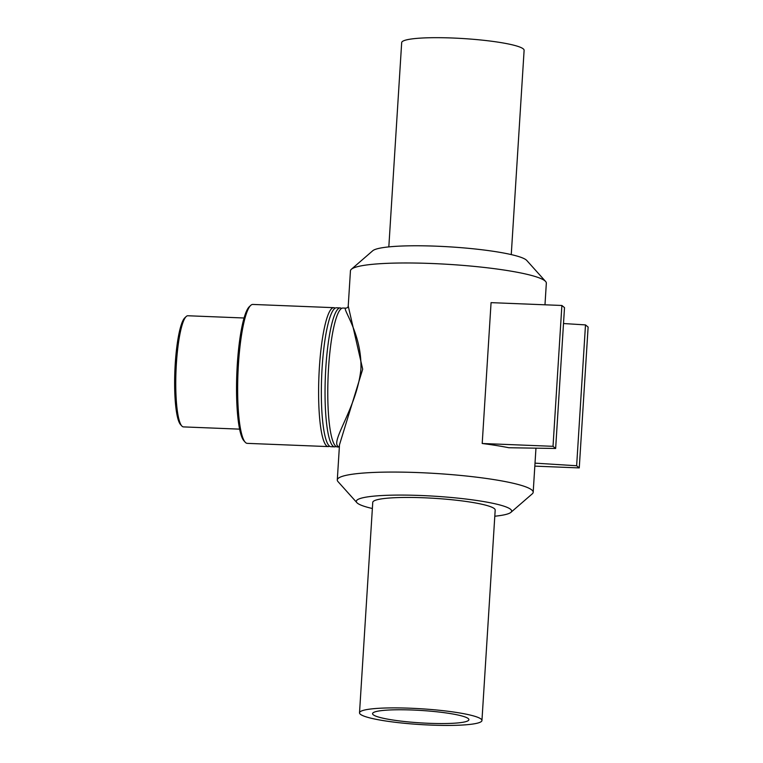<?xml version="1.0" encoding="UTF-8"?>
<svg xmlns="http://www.w3.org/2000/svg" width="763" height="763" viewBox="0 0 763 763"><rect width="100%" height="100%" fill="white"/><g stroke="black" fill="none" stroke-linecap="round" stroke-linejoin="round"><path stroke-width="1.14" d="M494.805 516.217A77.826 10.024 -176.4 0 0 510.905 512.355L532.25 493.852A98.141 12.637 -176.4 0 0 533.184 492.259A98.141 12.637 -176.4 0 0 436.035 473.489A98.141 12.637 -176.4 0 0 337.294 479.937L339.497 444.772L362.692 369.197L348.233 306.02C348.109 307.289 347.27 308.004 345.725 308.147C341.948 308.414 362.234 334.07 360.909 369.225C356.76 409.178 327.966 444.095 339.363 446.965M339.363 447.032L337.408 446.956A69.519 12.094 -87.7 0 1 328.09 377.017A69.519 12.094 -87.7 0 1 342.949 308.033L345.677 308.147M544.982 304.799L546.337 283.168A98.141 12.637 -176.4 0 0 545.612 281.48A98.141 12.637 -176.4 0 0 449.188 264.399A98.141 12.637 -176.4 0 0 351.381 269.263A98.141 12.637 -176.4 0 0 350.446 270.846L348.233 306.02M337.294 479.937A98.141 12.637 -176.4 0 0 338.019 481.625L356.874 502.655A77.826 10.024 -176.4 0 0 357.399 503.151A77.826 10.024 -176.4 0 0 372.373 508.511M508.854 447.738A98.141 12.637 -176.4 0 0 482.206 443.494L491.067 302.644L561.883 305.477L553.022 446.317L555.645 448.472L508.854 447.738M329.616 446.202A69.519 12.094 -87.7 0 1 328.233 446.593L247.279 443.36A69.519 12.094 -87.7 0 1 245.181 442.187A69.519 12.094 -87.7 0 1 237.961 373.412A69.519 12.094 -87.7 0 1 250.645 305.448A69.519 12.094 -87.7 0 1 252.82 304.437L333.774 307.67A69.519 12.094 -87.7 0 1 335.129 308.166M250.645 305.448L249.263 306.764A68.126 11.855 92.3 0 0 236.835 373.374A68.126 11.855 92.3 0 0 243.912 440.766L245.181 442.187M328.233 446.593A69.519 12.094 -87.7 0 1 318.915 376.645A69.519 12.094 -87.7 0 1 333.774 307.67M239.62 429.14L183.454 426.899A55.613 9.681 -87.7 0 1 181.775 425.954A55.613 9.681 -87.7 0 1 176.005 370.942A55.613 9.681 -87.7 0 1 186.143 316.569A55.613 9.681 -87.7 0 1 187.889 315.758L244.055 317.999M186.143 316.569L184.76 317.885A54.221 9.433 92.3 0 0 174.88 370.894A54.221 9.433 92.3 0 0 180.507 424.533L181.775 425.954M336.054 446.46A69.519 12.094 -87.7 0 1 334.671 446.851A69.519 12.094 -87.7 0 1 325.353 376.903A69.519 12.094 -87.7 0 1 340.212 307.928A69.519 12.094 -87.7 0 1 341.566 308.424M334.671 446.851L330.97 446.698A69.519 12.094 -87.7 0 1 321.652 376.76A69.519 12.094 -87.7 0 1 336.512 307.775L340.212 307.928M555.645 448.472L564.506 307.632L561.883 305.477M482.206 443.494L553.022 446.317M563.504 323.531L585.498 324.904L588.12 327.069L579.26 467.91L576.637 465.754L535.016 463.141M585.498 324.904L576.637 465.754M534.825 466.136L579.26 467.91M545.612 281.48L526.756 260.45A77.826 10.024 -176.4 0 0 450.284 246.897A77.826 10.024 -176.4 0 0 372.726 250.76L351.381 269.263M510.905 512.355A77.826 10.024 -176.4 0 0 434.605 496.208A77.826 10.024 -176.4 0 0 356.874 502.655M481.949 720.51L495.187 510.056A61.336 7.897 -176.4 0 0 434.471 498.325A61.336 7.897 -176.4 0 0 372.754 502.359L359.516 712.804A61.336 7.897 -176.4 0 0 360.374 714.254A61.336 7.897 -176.4 0 0 425.63 724.85A61.336 7.897 -176.4 0 0 481.949 720.51A61.336 7.897 -176.4 0 0 421.224 708.779A61.336 7.897 -176.4 0 0 359.516 712.804M373.25 714.769A48.25 6.209 -176.4 0 0 424.581 723.105A48.25 6.209 -176.4 0 0 468.892 719.69A48.25 6.209 -176.4 0 0 421.119 710.458A48.25 6.209 -176.4 0 0 372.573 713.634A48.25 6.209 -176.4 0 0 373.25 714.769M511.258 254.594L524.114 50.301A61.336 7.897 -176.4 0 0 463.399 38.57A61.336 7.897 -176.4 0 0 401.681 42.594L388.825 246.897M535.96 448.167L533.184 492.259"/></g></svg>
